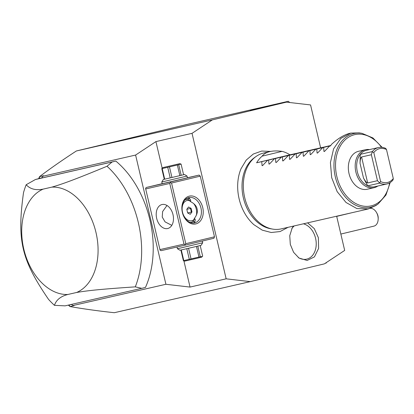<?xml version="1.0" encoding="UTF-8"?>
<svg xmlns="http://www.w3.org/2000/svg" width="414" height="414" viewBox="0 0 414 414"><rect width="100%" height="100%" fill="white"/><g stroke="black" fill="none" stroke-linecap="round" stroke-linejoin="round"><path stroke-width="0.62" d="M320.617 147.808L310.562 104.939L286.431 102.139L212.346 119.894L192.029 133.344L226.153 278.824L250.279 281.623L324.364 263.868L344.681 250.418L336.66 216.206M270.74 151.41L261.72 151.053L253.296 154.034L246.232 160.073L241.077 168.617A40.965 30.056 77.1 0 0 239.126 198.886A40.965 30.056 77.1 0 0 253.896 224.688L262.238 230.137L271.222 232.508L280.097 231.545L288.061 227.317M307.607 222.846L314.304 228.637L318.371 237.683L318.604 248.41L314.433 256.877L307.147 260.458L298.996 258.041L293.604 252.317L290.307 244.41L289.753 235.706L292.144 228.057L293.49 226.075M289.738 102.522L288.294 101.29L188.344 124.138L76.367 150.975L212.346 119.894M288.294 101.29L250.325 110.393L286.431 102.139M250.279 281.623L114.3 312.71C97.932 310.93 83.152 308.875 69.961 306.546L68.362 305.102M69.019 304.952L71.591 304.507L73.076 305.501L74.044 305.615L69.961 306.546M69.143 305.071L69.852 306.484M162.169 168.224L155.923 141.598L135.606 155.053L42.766 176.276L41.876 177.808L35.444 179.505L26.17 184.737A86.956 59.078 -103.5 0 0 23.515 192.634C16.881 240.534 21.357 259.609 48.557 299.4A86.956 59.078 -103.5 0 0 54.457 305.341L65.081 305.853L141.754 288.33L135.306 286.861A86.956 59.078 76.5 0 0 107.019 166.257L112.122 161.977L115.827 161.087L39.351 178.569M141.754 288.33L145.459 287.44A86.956 59.078 -103.5 0 0 115.827 161.087M135.606 155.053L165.916 284.278L73.076 305.501M42.766 176.276L43.584 175.733L39.501 176.664L39.428 178.367M155.923 141.598L192.029 133.344M76.367 150.975C62.53 159.985 50.239 168.55 39.501 176.664M39.433 176.773L38.678 178.729M35.444 179.505L112.122 161.977M107.019 166.257C75.809 179.164 62.597 184.039 51.89 187.118L43.185 189.11C35.873 190.575 30.201 189.12 26.17 184.737M54.457 305.341C56.232 299.912 60.713 296.289 67.896 294.473L76.6 292.481C87.789 290.55 101.684 289.112 135.306 286.861M43.185 189.11A54.508 37.037 -103.5 0 0 23.789 249.047A54.508 37.037 -103.5 0 0 67.896 294.473M76.6 292.481A54.508 37.037 -103.5 0 0 95.996 232.544A54.508 37.037 -103.5 0 0 51.89 187.118M165.916 284.278L190.047 287.078L183.899 260.872M190.047 287.078L226.153 278.824M185.777 243.686L185.032 244.524L183.992 244.1L169.766 183.454L145.697 188.955L145.578 188.313L146.323 187.47L170.392 181.969L170.511 182.61L171.551 183.035L185.777 243.686L214.483 236.803L200.257 176.152L199.103 175.086L187.444 177.751M214.483 236.803L213.919 238.262L185.213 245.145L185.032 244.524M325.311 263.242L326.227 263.025L326.455 262.486M171.551 183.035L200.257 176.152M182.367 212.47A14.278 10.474 -102.9 0 1 189.291 196.132A14.278 10.474 -102.9 0 1 202.741 207.59A14.278 10.474 -102.9 0 1 195.812 223.927A14.278 10.474 -102.9 0 1 182.367 212.47M145.697 188.955L160.099 250.222L161.144 250.646L185.213 245.145M146.323 187.47L162.174 183.671M170.392 181.969L199.103 175.086M187.459 177.813L162.19 183.744M169.766 183.454L170.511 182.61M159.918 249.606L183.992 244.1M173.011 214.664A12.327 8.378 76.5 0 1 167.717 228.518A12.327 8.378 76.5 0 1 156.673 218.395A12.327 8.378 76.5 0 1 161.967 204.537A12.327 8.378 76.5 0 1 173.011 214.664M166.997 205.484L162.614 211.554L162.231 217.065L165.062 221.868L171.789 225.356M187.904 197.845L189.11 198.14L190.663 199.993L190.637 201.675C194.404 203.631 196.552 206.037 197.085 208.889C197.876 211.683 197.023 214.794 194.518 218.219L195.294 219.746L194.74 222.147L193.674 223.022M190.637 201.675L187.625 199.16M189.762 198.513L185.027 199.786M182.434 212.444A12.979 9.522 -102.9 0 1 188.8 197.576A12.979 9.522 -102.9 0 1 200.956 208.009A12.979 9.522 -102.9 0 1 194.585 222.877A12.979 9.522 -102.9 0 1 182.434 212.444M190.274 222.546L195.015 221.386L190.119 222.489M192.805 221.873L194.518 218.219M194.399 219.187A10.381 7.054 76.5 0 1 191.801 220.745L192.727 220.522A10.381 7.054 -103.5 0 0 194.197 219.901M193.638 203.543A10.381 7.054 -103.5 0 1 196.262 209.075A10.381 7.054 76.5 0 1 196.35 215.28M191.801 220.745A10.381 7.054 76.5 0 1 182.507 212.216A10.381 7.054 -103.5 0 1 186.962 200.552A10.381 7.054 -103.5 0 1 190.047 200.785M189.524 200.221A10.381 7.054 -103.5 0 0 187.889 200.329L186.962 200.552M188.525 207L186.807 209.313L187.661 212.962L190.238 214.297L191.961 211.978L191.102 208.33L188.525 207M186.807 209.313L190.507 208.428L191.366 212.077L191.744 212.268M187.661 212.962L191.366 212.077M190.725 208.138L190.507 208.428M187.47 177.86L187.05 176.069L161.781 181.994L163.328 179.5L164.286 179.246M164.7 179.195L162.205 168.55L161.796 168.638L164.296 179.278L184.551 174.522L163.328 179.5M183.588 174.739L181.089 164.099L180.67 163.934L179.738 163.654L162.805 167.623L179.738 163.654M181.197 175.345L178.703 164.7L181.089 164.099M179.862 175.665L177.363 165.02L178.703 164.7M171.96 177.528L169.461 166.883L177.363 165.02M170.216 177.932L167.717 167.292L169.461 166.883M167.717 167.292L162.205 168.55M161.796 168.638L162.805 167.623M180.799 247.965L202.694 242.78L201.147 245.279L194.394 246.915L179.924 250.258L177.425 248.71L180.799 247.965M186.812 248.695L189.307 259.33L183.386 260.68L184.737 261.125L198.963 257.824L201.67 257.151L202.679 256.137L200.19 245.528M181.301 249.963L183.79 260.592M188.556 248.286L191.051 258.926L189.307 259.33M196.459 246.428L198.953 257.063L191.051 258.926M197.794 246.107L200.288 256.742L198.953 257.063M200.288 256.742L202.332 256.53M180.892 250.051L183.386 260.68M340.846 234.06L373.93 226.127A9.087 6.174 -103.5 0 0 378.173 219.296A9.087 6.174 -103.5 0 0 376.574 212.625A9.087 6.174 -103.5 0 0 373.03 208.946A9.087 6.174 -103.5 0 0 370.432 208.351M376.574 212.625L377.066 213.515A6.489 4.409 76.5 0 1 378.21 218.281L378.173 219.296M272.728 229.113L270.859 228.797A38.181 28.012 -102.9 0 1 243.375 197.892A38.181 28.012 -102.9 0 1 254.574 157.543L256.121 156.445A38.937 28.566 77.1 0 0 244.7 197.597A38.937 28.566 77.1 0 0 272.728 229.113A38.937 28.566 77.1 0 0 281.158 228.895L368.155 209.008L375.84 205.541L378.163 203.9A37.803 27.738 77.1 0 1 335.304 176.876A37.803 27.738 77.1 0 1 362.038 133.349L372.921 137.95L382.132 147.358M295.218 153.672L289.945 154.81A38.937 28.566 77.1 0 0 282.069 151.364C277.427 150.732 273.4 150.799 269.995 151.565L263.806 152.983A38.937 28.566 77.1 0 0 256.121 156.445M362.038 133.349L359.228 132.878L350.803 133.096L340.758 138.462L333.596 148.838L330.413 162.635L331.697 177.709L337.177 191.646L346.021 202.477L356.894 208.573L368.155 209.008M374.096 187.682L367.254 189.245A19.468 14.283 -102.9 0 1 349.023 173.595A19.468 14.283 -102.9 0 1 358.576 151.286L365.422 149.723A19.468 14.283 77.1 0 0 355.869 172.033A19.468 14.283 -102.9 0 0 374.096 187.682A19.468 14.283 -102.9 0 0 377.822 186.031M329.601 145.811L295.125 153.998L290.297 159.1L289.567 159.266L289.272 155.333L322.723 147.384M269.995 151.565C266.461 152.388 263.837 153.915 262.119 156.14A38.937 28.566 77.1 0 0 256.608 162.8L261.767 161.62L262.057 165.553L262.786 165.388L267.615 160.285L268.645 160.052L268.934 163.985L269.664 163.815L274.492 158.712L275.517 158.479L275.812 162.412L276.542 162.247L281.37 157.139L282.395 156.906L282.69 160.839L283.419 160.673L288.248 155.571L322.609 147.343M315.851 148.952L281.37 157.139M308.973 150.525L274.492 158.712M302.096 152.098L267.615 160.285M262.321 165.729L262.057 165.553L262.797 165.377M269.193 164.161L268.934 163.985L269.674 163.804M276.071 162.588L275.812 162.412L276.547 162.236M282.948 161.015L282.69 160.839L283.424 160.663M288.248 155.571L289.272 155.333M289.826 159.442L289.567 159.266L290.302 159.09M295.125 153.998L296.15 153.76L296.44 157.698L297.169 157.527L296.44 157.698L296.703 157.874M350.803 133.096L349.939 133.292C344.293 134.648 338.16 138.323 331.552 144.326A38.937 28.566 77.1 0 0 330.538 145.904L329.508 146.137L324.679 151.239L323.95 151.405L323.66 147.472L322.63 147.71L317.802 152.813L317.072 152.978L316.782 149.045L315.753 149.283L310.924 154.386L310.195 154.551L309.905 150.618L308.875 150.851L304.047 155.959L303.317 156.125L303.027 152.192L302.003 152.424L297.169 157.527M303.581 156.301L303.317 156.125L304.057 155.949M310.459 154.727L310.195 154.551L310.935 154.375M317.336 153.154L317.072 152.978L317.812 152.802M324.214 151.581L323.95 151.405L324.69 151.229M329.508 146.137L330.548 145.888M323.66 147.472L322.63 147.71M316.782 149.045L330.646 145.723M315.753 149.283L330.657 145.707M309.905 150.618L330.703 145.635L308.875 150.851M303.027 152.192L330.755 145.547M302.003 152.424L330.765 145.531M296.15 153.76L329.487 145.775M282.395 156.906L315.732 148.916M275.517 158.479L308.854 150.489M268.645 160.052L301.982 152.062M261.767 161.62L295.104 153.63M289.945 154.81L256.608 162.8M282.069 151.364L262.119 156.14M369.495 149.594A19.468 14.283 77.1 0 0 365.422 149.723M393.3 178.584L393.052 179.904A18.687 13.714 -102.9 0 1 386.852 183.966L374.815 186.714A18.687 13.714 -102.9 0 1 367.679 185.85A18.687 13.714 -102.9 0 1 357.318 171.691A18.687 13.714 -102.9 0 1 360.289 154.339A18.687 13.714 77.1 0 1 366.488 150.277L378.525 147.529A18.687 13.714 -102.9 0 1 385.662 148.393L386.474 149.475C381.491 147.337 377.263 148.352 373.795 152.512L380.621 181.622C385.605 183.764 389.828 182.75 393.3 178.584L386.474 149.475M386.852 183.966A18.687 13.714 -102.9 0 1 379.716 183.102L367.679 185.85L363.502 178.051L360.02 163.204L360.289 154.339L372.326 151.586A18.687 13.714 -102.9 0 1 378.525 147.529M360.02 163.204C360.211 159.602 360.729 157.527 361.577 156.978L371.374 154.738L377.464 180.701L367.663 182.936C366.664 182.812 365.277 181.187 363.502 178.051M371.374 154.738L372.326 151.586M372.486 151.943L373.795 152.512M379.716 183.102L377.464 180.701M379.7 182.714L380.621 181.622M298.334 257.56A18.169 13.331 77.1 0 0 312.192 255.8A18.169 13.331 77.1 0 0 315.582 238.329A18.169 13.331 77.1 0 0 303.395 223.808M294.261 225.899A18.169 13.331 77.1 0 0 291.756 228.782M381.496 147.296A36.546 26.817 77.1 0 0 348.2 137.448A36.546 26.817 77.1 0 0 336.836 176.514A36.546 26.817 77.1 0 0 364.134 206.239A36.546 26.817 77.1 0 0 389.631 182.879M367.663 182.936L361.577 156.978M162.2 183.785L161.781 181.994M187.05 176.069L184.551 174.522M202.291 241.051L202.694 242.78M177.026 247.013L177.425 248.71M352.019 212.698L336.696 216.367M390.174 182.548L385.967 195.025L378.163 203.9"/></g></svg>
